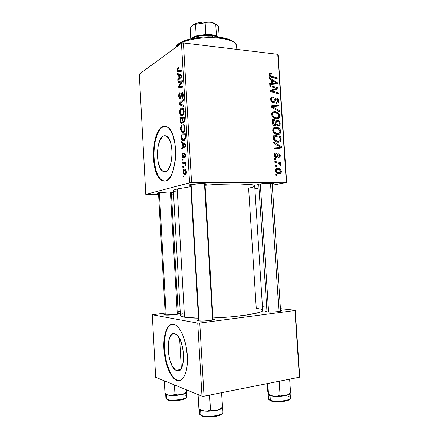 <?xml version="1.0" encoding="UTF-8"?>
<svg xmlns="http://www.w3.org/2000/svg" width="439" height="439" viewBox="0 0 439 439"><rect width="100%" height="100%" fill="white"/><g stroke="black" fill="none" stroke-linecap="round" stroke-linejoin="round"><path stroke-width="0.66" d="M176.692 370.626L179.864 370.082L176.692 370.626L175.166 369.737L172.28 366.038L169.942 360.331L169.086 356.984L168.148 349.916L168.324 343.188L169.597 337.756L171.797 334.414L173.158 333.706L175.825 334.205C185.291 338.732 186.147 375.12 176.692 370.626L175.984 370.296C166.65 365.731 165.36 330.781 174.623 333.706L176.149 334.408L177.669 335.813L180.456 340.488L182.542 347.051L183.568 354.465L183.359 361.533L181.96 367.086L180.879 369.012L179.606 370.269L178.19 370.807L176.692 370.626M172.291 324.13L172.286 324.13C159.834 325.272 163.215 373.43 176.357 379.845L177.23 380.262L175.852 379.938C169.695 376.481 164.378 361.78 163.851 347.886C163.259 333.958 167.533 322.989 173.586 324.212L171.369 324.295L169.328 325.425L167.528 327.543L166.041 330.562L164.159 338.776L163.901 348.884L165.294 359.497L168.175 369.166L172.165 376.508L174.415 378.928L176.725 380.35L179.013 380.706L181.186 379.954L183.151 378.094L184.819 375.191L186.125 371.339L187.003 366.691L187.327 355.815L185.73 344.39L182.503 334.342L180.445 330.364L178.218 327.285L175.896 325.217L173.586 324.212L175.605 325.03C181.581 328.476 187.173 343.721 187.426 358.312C187.749 372.936 182.673 382.835 176.725 380.35L179.524 380.613M163.549 136.008C164.718 135.492 165.871 135.646 167.012 136.48C174.393 140.93 173.087 170.261 165.541 171.611L164.104 171.731L162.693 171.166L160.175 168.126L158.342 162.995L157.442 156.542L157.387 153.101L158.078 146.412L159.741 140.754L162.161 136.984L163.549 136.008L164.987 135.711L166.425 136.106L163.549 136.008L166.447 136.117L169.064 138.938L171.04 144.129L172.017 150.873L171.83 158.078L170.513 164.57L168.296 169.317L166.957 170.798L165.541 171.611L162.529 171.051C155.324 166.716 156.081 138.675 163.549 136.008M165.179 126.267L162.534 126.772C164.362 125.894 166.172 126.119 167.972 127.442C179.26 134.285 177.038 179.386 165.563 180.901L167.72 179.732L169.772 177.532L171.622 174.365L173.196 170.343L175.249 160.389L175.545 149.287L175.002 143.893L172.659 134.559L170.969 131.003L169.02 128.38L166.908 126.778L164.718 126.245L162.534 126.772L160.438 128.32L158.506 130.811L156.816 134.125L154.336 142.686L153.321 152.756L153.88 162.929L154.737 167.621L157.469 175.397L159.253 178.19L161.25 180.089L163.374 181.016L165.563 180.901C164.054 181.329 162.584 181.033 161.157 180.028C150.275 173.454 151.23 131.332 162.534 126.772L163.034 126.794C151.713 131.354 150.758 173.454 161.651 180.028L164.499 181.087M178.788 313.243L179.441 313.435C181.186 314.242 167.786 315.625 164.603 314.955L175.013 314.648L179.068 313.874L179.518 313.512L178.201 313.172L178.788 313.243L178.25 313.951L178.788 313.243M213.442 318.862L214.364 319.131C216.454 320.135 202.028 321.672 198.082 320.854L203.202 321.052L209.897 320.541L214.128 319.625L214.441 319.191L213.442 318.862L213.008 318.802L213.442 318.862L213.041 319.405L213.442 318.862M280.532 310.175L281.827 310.483C283.599 311.333 271.269 312.535 266.961 311.92L272.196 312.052L278.386 311.58L281.8 310.796L281.739 310.433L280.532 310.175M258.714 184.182C261.836 183.469 270.775 182.942 272.921 183.337C273.931 183.518 273.7 183.765 272.229 184.084L273.546 183.59L272.202 183.266L265.425 183.387L258.714 184.182L257.441 184.687L258.807 184.995C257.353 184.879 257.067 184.676 257.951 184.375L258.714 184.182M171.978 192.737L171.369 192.123L171.978 192.737L171.413 192.858L171.978 192.737C172.845 192.518 172.9 192.337 172.132 192.2L172.132 192.2C170.003 191.761 160.186 192.26 157.87 192.93L168.126 192.035L172.192 192.205L172.67 192.447L171.978 192.737M205.43 184.512L204.975 184.034L205.43 184.512L205.008 184.61L205.43 184.512C206.648 184.199 206.72 183.946 205.644 183.754L205.644 183.754C203.081 183.261 192.93 183.82 190.147 184.61L201.775 183.573L206.023 183.831L206.374 184.144L205.43 184.512M173.86 191.316L173.383 190.614L173.734 190.23L177.197 188.957L190.795 186.674L177.197 188.957L184.512 317.227L177.197 188.957C174.53 189.643 173.251 190.268 173.361 190.828L180.418 315.427C180.38 316.14 181.741 316.738 184.512 317.227L198.461 318.193C192.337 318.088 187.689 317.77 184.512 317.227L180.873 316.118L180.467 315.69L180.857 314.752M254.593 186.196L253.259 186.987L248.617 188.238L256.255 308.271L261.09 309.182L262.538 309.978M191.569 182.668L183.414 42.951L277.75 54.31L286.338 182.245L191.569 182.668L189.582 182.849L145.781 194.406L139.278 74.175L181.461 43.252L189.582 182.849L145.781 194.406L158.594 194.34L145.781 194.406L139.278 74.175L181.461 43.252L183.414 42.951L181.461 43.252L189.582 182.849L286.338 182.245L272.312 185.296L286.667 182.399L286.338 182.245L277.75 54.31L183.414 42.951L191.569 182.668M274.732 159.555L275.879 159.801L275.813 158.797L274.666 158.567L274.732 159.555L275.879 159.801L275.813 158.797L274.666 158.567L274.732 159.555M275.176 166.216L276.323 166.458L276.257 165.448L275.11 165.229L275.176 166.216L276.323 166.458L276.257 165.448L275.11 165.229L275.176 166.216M272.69 130.218L273.81 132.787L275.966 134.219L278.765 134.422L279.852 133.884L280.609 132.841L280.812 131.437L280.395 129.862L279.253 128.424L277.744 127.519L275.588 127.14L274.145 127.486L273.031 128.534L272.69 130.218C273.431 133.001 275.05 134.433 277.541 134.526L279.956 133.796L280.812 131.437L279.445 128.6L275.89 127.145L273.453 127.979L272.69 130.218M273.645 143.136L275.879 144.365L276.104 147.723L273.969 147.976L274.035 148.969L281.811 147.899L281.734 146.703L273.574 142.071L273.645 143.136L275.879 144.365L276.104 147.723L273.969 147.976L274.035 148.969L281.811 147.899L281.734 146.703L273.574 142.071L273.645 143.136M272.306 122.92L272.844 124.495L274.479 125.686L275.884 125.521L276.455 124.665L277.311 125.697L279.006 126.02L280.142 124.852L280.022 121.169L272.059 119.145L272.306 122.92C272.608 124.616 273.486 125.565 274.946 125.757L276.043 125.395L276.455 124.665L278.458 126.053L279.703 125.664L280.142 124.852L280.022 121.169L272.059 119.145L272.306 122.92M271.258 107.083L279.391 111.698L279.319 110.65L272.356 106.693L279.006 105.931L278.941 104.954L271.176 105.832L271.258 107.083L279.391 111.698L279.319 110.65L272.356 106.693L279.006 105.931L278.941 104.954L271.176 105.832L271.258 107.083M270.633 73.006L269.661 73.143L269.069 73.966L269.091 75.223L269.82 76.457L277.196 78.954L277.13 77.972L270.292 75.727L269.985 74.487L270.479 74.004L271.522 74.147L271.357 73.165L270.633 73.006L269.145 73.736L270.633 73.006L269.376 73.368L269.014 74.74C269.305 76.166 270.089 77.001 271.379 77.242L277.196 78.954L277.13 77.972L271.511 76.315L269.947 74.91L270.139 74.202L271.522 74.147L271.357 73.165L270.633 73.006M269.892 86.456L276.641 88.338L270.161 90.461L270.226 91.488L278.189 93.716L278.123 92.739L271.379 90.878L277.854 88.782L277.788 87.762L269.831 85.473L269.892 86.456L276.641 88.338L270.161 90.461L270.226 91.488L278.189 93.716L278.123 92.739L271.379 90.878L277.854 88.782L277.788 87.762L269.831 85.473L269.892 86.456M269.381 78.74L271.615 80.096L271.834 83.41L269.7 83.525L269.765 84.502L277.53 83.942L277.453 82.762L269.316 77.687L269.381 78.74L271.615 80.096L271.834 83.41L269.7 83.525L269.765 84.502L277.53 83.942L277.453 82.762L269.316 77.687L269.381 78.74M270.649 99.45L271.412 101.574L272.69 102.479L273.876 102.512L274.633 102.073L276.427 98.962L277.508 99.516L277.849 100.822L277.344 102.1L276.356 102.314L276.504 103.291L277.931 102.967L278.688 101.799L278.37 99.263L277.75 98.484L276.51 97.979L275.171 98.517L273.7 101.382L272.882 101.568L272.202 101.179L271.62 99.927L271.664 98.61L272.147 97.892L273.294 97.732L273.129 96.75L271.22 97.266L270.649 99.45C270.841 101.239 271.681 102.276 273.168 102.567L274.616 102.095L276.049 99.143L276.625 98.956L277.843 100.652L277.448 102.007L276.356 102.314L276.504 103.291L278.183 102.753L278.76 100.75C278.606 99.132 277.854 98.21 276.51 97.979L275.237 98.451L273.738 101.343L273.031 101.585C272.136 101.354 271.653 100.685 271.582 99.582L271.971 98.029L273.294 97.732L273.129 96.75L271.203 97.288L270.649 99.45M271.653 114.541L272.767 117.114L274.924 118.579L277.722 118.821L278.809 118.305L279.572 117.279L279.769 115.88L279.352 114.31L278.408 113.032L276.702 111.929L274.852 111.528L273.107 111.846L271.988 112.867L271.653 114.541C272.389 117.323 274.007 118.777 276.504 118.909L278.974 118.162L279.769 115.88L278.408 113.032L274.852 111.528L272.378 112.362L271.653 114.541M276.142 152.948L275.176 153.156L274.529 153.902L274.364 155.466L274.869 156.871L275.807 157.563L276.724 157.502L278.139 155.088L278.836 154.852L279.61 156.158L279.358 156.844L278.573 157.167L278.738 158.155L279.989 157.546L280.274 155.56L279.22 154.018L277.854 154.045L276.608 156.333L275.84 156.602L275.341 156.207L275.077 154.956L275.423 154.215L276.411 153.935L276.142 152.948L274.935 153.326L274.348 155.252C274.452 156.619 275.055 157.403 276.169 157.612L277.179 157.14L278.299 154.934L278.754 154.846L279.605 155.894L279.27 156.937L278.573 157.167L278.738 158.155L279.764 157.793L280.323 155.955C280.192 154.698 279.605 154.001 278.562 153.859L277.711 154.155L276.526 156.432L276.038 156.63L275.072 155.313L275.429 154.215L276.411 153.935L276.142 152.948M273.283 137.626L273.727 139.531L274.968 141.034L276.888 142.027L278.716 142.231L280.077 141.879L281.053 140.793L281.064 136.743L273.096 134.828L273.574 139.152C274.682 141.193 276.235 142.22 278.238 142.236L280.521 141.567L281.201 140.277L281.064 136.743L273.096 134.828L273.283 137.626M275.368 170.667L276.043 172.379L277.914 173.597L279.972 173.657L281.295 172.291L280.927 170.058L278.754 168.505L276.29 168.631L275.478 169.679L275.368 170.667C275.955 172.785 277.207 173.817 279.122 173.767L280.669 173.301L281.361 171.479C280.779 169.317 279.495 168.269 277.503 168.335L276.06 168.796L275.368 170.667M274.924 162.414L278.836 163.456L279.846 164.318L279.846 165.267L280.762 165.668L280.74 164.455L279.539 163.39L280.735 163.654L280.669 162.66L274.858 161.409L274.924 162.414L277.256 162.946C278.474 163.017 279.385 163.626 279.994 164.773L279.846 165.267L280.762 165.668L280.927 165.004L279.539 163.39L280.735 163.654L280.669 162.66L274.858 161.409L274.924 162.414M275.78 175.359L276.927 175.595L276.861 174.579L275.714 174.371L275.78 175.359L276.927 175.595L276.861 174.579L275.714 174.371L275.78 175.359M278.096 54.848L286.667 182.399L278.096 54.848L277.75 54.31L278.096 54.848M258.999 187.991L254.883 188.819L258.999 187.991M173.548 194.12L171.484 194.153L173.548 194.12M182.415 160.24L183.058 160.268L182.997 159.192L182.355 159.192L182.415 160.24L183.058 160.251L182.997 159.192L182.355 159.192L182.415 160.24L183.058 160.268L182.415 160.24M182.827 167.314L183.469 167.352L183.403 166.282L182.767 166.266L182.827 167.314L183.469 167.352L183.403 166.282L182.767 166.266L182.827 167.314M180.566 129.137L180.923 130.932L181.828 132.232L182.915 132.529L184.045 131.925L185.143 128.836L184.863 126.416L184.292 125.313L183.299 124.66L182.086 124.917L181.159 125.988L180.638 127.584L180.566 129.137L181.093 129.159L180.566 129.137L181.812 132.216L183.365 132.397C184.49 131.98 185.077 130.52 185.137 128.023L184.292 125.313L182.256 124.83C181.181 125.318 180.616 126.756 180.566 129.137M181.411 142.818L182.679 143.569L182.887 147.153L181.708 147.954L181.768 149.002L186.12 145.913L186.043 144.618L181.345 141.682L181.411 142.818L183.25 142.873L181.411 142.818L182.679 143.569L182.887 147.153L181.708 147.954L181.768 149.002L186.12 145.913L186.043 144.618L181.345 141.682L181.411 142.818M180.177 121.367L180.506 122.904L181.181 123.639L181.965 123.414L182.509 121.938L183.014 122.799L183.974 122.613L184.594 120.961L184.435 116.922L179.946 117.361L180.177 121.367L180.731 121.394L180.177 121.367L180.961 123.507L181.697 123.611L182.509 121.938L182.981 122.777L183.667 122.827L184.594 120.961L184.435 116.922L179.946 117.361L180.177 121.367M179.211 104.564L183.837 106.65L183.771 105.514L179.798 103.736L183.475 100.399L183.414 99.34L179.134 103.242L179.211 104.564L182.114 104.751L179.211 104.564L183.837 106.65L183.771 105.514L179.798 103.736L183.475 100.399L183.414 99.34L179.134 103.242L179.211 104.564M178.004 67.666L177.186 69.444L177.652 71.82L178.404 71.991L181.779 71.156L181.713 70.097L177.949 70.866L177.729 69.362L178.514 68.5L178.399 67.496L178.004 67.666C177.411 68.061 177.136 68.945 177.175 70.311L177.685 71.848L181.779 71.156L181.713 70.097L177.96 70.871L177.68 70.053L178.514 68.5L178.399 67.496L178.004 67.666M177.949 82.691L181.702 81.852L178.19 86.938L178.256 88.025L182.706 87.158L182.646 86.099L178.86 86.889L182.394 81.808L182.333 80.705L177.888 81.649L177.949 82.691L181.702 81.852L178.19 86.938L178.256 88.025L182.706 87.158L182.646 86.099L178.86 86.889L182.394 81.808L182.333 80.705L177.888 81.649L177.949 82.691M177.477 74.509L178.717 74.987L178.92 78.521L177.768 79.585L177.828 80.622L182.092 76.562L182.015 75.283L177.411 73.395L177.477 74.509L180.895 74.822L177.477 74.509L178.717 74.987L178.92 78.521L177.768 79.585L177.828 80.622L182.092 76.562L182.015 75.283L177.411 73.395L177.477 74.509M178.684 96.509L179.156 98.528L179.611 98.989L180.237 98.874L180.934 97.831L181.658 94.001L182.234 93.589L182.679 95.762L181.894 97.425L182.004 98.446L182.35 98.21L183.222 95.334L182.948 93.249L182.35 92.497L181.345 93.2L180.133 97.848L179.447 97.584L179.183 96.026L179.37 94.434L180.083 93.6L179.968 92.591L178.942 93.913L178.695 95.17L178.684 96.509L179.211 96.547L178.684 96.509L179.447 98.89L180.138 98.934L181.592 94.226L182.289 93.622L182.684 94.994L181.894 97.425L182.097 98.396C182.893 97.815 183.261 96.596 183.206 94.742L182.536 92.596L181.872 92.58L180.983 94.308L180.396 97.436L179.672 97.892L179.194 96.295L179.458 94.226L180.083 93.6L179.968 92.591C179.041 93.095 178.613 94.401 178.684 96.509M179.611 112.51L179.963 114.283L180.863 115.539L181.949 115.775L183.074 115.111L184.166 111.967L183.881 109.558L183.315 108.488L182.328 107.884L181.12 108.208L180.199 109.327L179.683 110.952L179.611 112.51L180.133 112.543L179.611 112.51L180.791 115.479L182.394 115.622C183.513 115.139 184.1 113.652 184.161 111.149L183.315 108.488L181.291 108.109C180.215 108.658 179.655 110.129 179.611 112.51M183.036 152.799L182.169 154.204L182.295 156.981L182.767 157.782L183.398 157.689L184.243 154.555L184.726 154.287L185.06 155.499L184.501 156.833L184.616 157.87L185.406 156.509L185.258 153.93L184.693 153.216L184.1 153.48L183.359 156.427L182.849 156.772L182.492 155.214L183.211 153.809L183.036 152.799C182.344 153.129 182.031 154.094 182.097 155.697L182.761 157.777L183.162 157.842L183.716 157.107L184.292 154.462L184.737 154.298L185.055 155.214L184.501 156.833L184.616 157.87C185.247 157.519 185.532 156.602 185.461 155.115L184.852 153.299L184.413 153.233L183.332 156.487L182.854 156.772L182.498 155.604L183.211 153.809L183.036 152.799M181.077 136.973L181.367 138.905L182.086 140.195L183.184 140.765L184.479 140.315L185.549 137.983L185.417 133.813L180.906 133.999L181.077 136.973L181.609 136.99L181.077 136.973L181.274 138.537L182.333 140.409L183.941 140.634C184.775 140.42 185.324 139.432 185.582 137.67L185.417 133.813L180.906 133.999L181.077 136.973M183.041 172.055L183.87 174.365L184.874 174.804L185.697 174.481L186.438 172.428L185.84 169.8L184.879 169.108L184.056 169.202L183.079 170.974L183.041 172.055L183.453 172.055L183.041 172.055L184.089 174.552L185.22 174.744C186.004 174.557 186.41 173.597 186.432 171.868L185.395 169.344L184.171 169.158C183.42 169.405 183.041 170.37 183.041 172.055M182.591 163.27L185.022 163.769L185.417 165.377L185.949 165.635L185.911 164.318L185.198 163.401L185.884 163.445L185.823 162.375L182.531 162.21L182.591 163.27L185.878 163.313L182.591 163.27L184.94 163.703L185.417 165.377L185.949 165.635L186.026 164.877L185.198 163.401L185.884 163.445L185.823 162.375L182.531 162.21L182.591 163.27M183.387 177.016L184.029 177.082L183.968 176.001L183.326 175.968L183.387 177.016L184.029 177.082L183.968 176.001L183.326 175.968L183.387 177.016M204.031 396.181L199.767 323.071L294.953 310.516L299.431 377.2L204.031 396.181L201.995 396.165L155.669 377.288L152.289 314.785L197.748 323.12L201.995 396.165L155.669 377.288L152.289 314.785L165.157 313.1L152.289 314.785L197.748 323.12L199.767 323.071L197.748 323.12L201.995 396.165L204.031 396.181L299.431 377.2L299.722 376.755L299.431 377.2L294.953 310.516L199.767 323.071L204.031 396.181M262.451 306.685L266.698 307.152L262.451 306.685M280.433 308.655L295.255 310.28L299.722 376.755L295.255 310.28L280.433 308.655M178.113 311.558L180.188 311.311L178.113 311.558M266.939 310.894L265.611 311.471L266.961 311.92C265.809 311.772 265.397 311.569 265.727 311.311L266.939 310.894M198.554 319.751L197.166 320.508L198.082 320.854L197.281 320.229L198.554 319.751M165.212 314.099L163.939 314.675L164.603 314.955L164.043 314.511L165.212 314.099M182.778 313.764L181.636 314.264M254.702 185.949L253.687 185.159L251.097 184.61L238.147 183.914L222.814 184.193L205.046 185.253C229.915 183.195 255.284 183.656 254.697 185.856L262.692 310.395C263.609 313.045 238.212 317.123 212.959 317.995L230.941 316.859L246.367 315.087L259.257 312.442L261.781 311.399L262.681 310.28M190.724 185.428L189.341 185.143L189.895 184.682C188.852 185.017 189.127 185.269 190.724 185.428M158.55 193.539L157.371 193.347L157.689 192.979C156.893 193.237 157.184 193.423 158.55 193.539M175.847 191.892L174.673 191.618M163.034 126.794L160.932 128.342L159.006 130.827L157.305 134.142L154.824 142.702L153.809 152.761L154.369 162.935L156.432 171.83L157.958 175.397L159.747 178.19L161.744 180.089M171.868 324.229L169.827 325.359L168.027 327.478L166.535 330.496L165.399 334.282L164.307 343.605L164.888 354.141L167.061 364.458L170.557 373.123L172.664 376.421L174.92 378.835L177.23 380.262M181.439 81.95L177.888 81.649L181.439 81.95M182.564 87.191L178.86 86.889L182.564 87.191M182.684 86.807L180.017 86.593L182.684 86.807M182.196 87.262L178.19 86.938L182.196 87.262M181.312 83.437L180.555 83.372L181.312 83.437M182.333 81.906L181.702 81.852L182.333 81.906M178.821 79.673L177.768 79.585L178.821 79.673M179.935 78.614L178.92 78.521L179.935 78.614M182.015 75.288L178.717 74.987L182.015 75.288M179.255 75.234L182.053 75.936L180.621 75.804L182.064 76.123L181.565 76.079L180.489 77.023L181.51 77.116L180.489 77.023L179.419 78.065L180.424 78.153L179.419 78.065L179.255 75.234L182.026 75.486L179.255 75.234L181.565 76.079L179.419 78.065L179.255 75.234M181.675 71.184L178.563 70.888L181.675 71.184M177.718 70.366L177.175 70.311L177.718 70.366M180.879 97.979L180.028 97.919M181.027 97.48L180.396 97.436L181.027 97.48M181.318 95.779L180.742 95.735L181.318 95.779M181.559 94.347L180.983 94.308L181.559 94.347M182.58 92.634L181.872 92.58L182.58 92.634M182.811 97.491L181.894 97.425L182.811 97.491M182.838 97.436L181.998 97.376L182.838 97.436M183.217 95.038L182.684 94.994L183.217 95.038M180.319 103.319L179.134 103.242L180.319 103.319M183.052 108.219L181.291 108.109L183.052 108.219M181.329 109.168L183.875 109.541L183.025 109.487L183.639 111.38L184.171 111.407L183.639 111.38C183.59 113.141 183.167 114.2 182.377 114.552L180.972 114.42L180.116 112.329C180.16 110.612 180.561 109.552 181.329 109.168L182.827 109.278L183.612 111.072L183.288 113.514L182.031 114.678L180.698 114.145L180.155 112.719L180.369 110.458L181.329 109.168M184.473 117.603L179.946 117.361L184.473 117.603M184.347 122.031L182.509 121.938L184.347 122.031M182.558 118.173L184.501 118.069L183.963 118.036L184.067 119.842L184.605 119.869L184.067 119.842L183.59 121.784L184.424 121.828L183.14 121.746L182.657 119.874L182.558 118.173L183.963 118.036L184.067 120.939L183.414 121.833L182.816 121.159L182.558 118.173M180.522 118.36L182.558 118.25L182.031 118.223L182.158 120.44L182.701 120.467L182.158 120.44L181.647 122.563L182.388 122.596L181.192 122.508L180.72 121.329L180.522 118.36L182.031 118.223L182.152 121.63L181.477 122.607L180.769 121.598L180.522 118.36M183.793 156.822L183.068 156.805L183.793 156.822M183.864 156.498L183.332 156.487L183.864 156.498M184.062 155.379L183.579 155.373L184.062 155.379M184.764 153.244L184.413 153.233L184.764 153.244M185.335 156.849L184.501 156.833L185.335 156.849M185.467 155.219L185.055 155.214L185.467 155.219M185.357 154.281L184.687 154.265M182.509 155.708L182.097 155.697L182.509 155.708M183.195 147.992L181.708 147.954L183.195 147.992M184.314 147.191L182.887 147.153L184.314 147.191M184.457 143.624L182.679 143.569L184.457 143.624M183.228 143.943L184.621 144.821L186.059 144.865L184.621 144.821L186.081 145.325L184.484 146.011L185.922 146.05L184.484 146.011L183.392 146.807L184.803 146.846L183.392 146.807L183.228 143.943L185.049 143.997L183.228 143.943L185.582 145.309L183.392 146.807L183.228 143.943M185.434 134.18L180.906 133.999L185.434 134.18M181.922 138.559L181.274 138.537L181.922 138.559M181.488 135.036L185.477 134.921L184.945 134.899L185.033 136.436L185.565 136.458L185.033 136.436L185.033 137.802L185.565 137.819L185.033 137.802L183.908 139.569L185.06 139.607L182.531 139.399L181.488 135.036L184.945 134.899L184.934 138.329L184.424 139.234L183.453 139.69L182.564 139.426L181.905 138.521L181.488 135.036M182.295 125.883L184.835 126.339L183.996 126.3L184.616 128.221L185.148 128.248L184.616 128.221C184.567 129.982 184.144 131.02 183.348 131.327L181.993 131.162L181.077 128.984C181.12 127.266 181.526 126.229 182.295 125.883L183.804 126.081L184.589 127.914L184.259 130.339L182.997 131.437L181.658 130.827L181.093 129.181L181.329 127.123L182.295 125.883M185.071 169.163L184.171 169.158L185.071 169.163M184.287 170.195L185.34 170.392L186.021 171.945L186.438 171.945L186.021 171.945L185.159 173.685L186.202 173.69L184.166 173.476L183.442 171.94L184.287 170.195L185.06 170.233L185.938 171.386L185.763 173.213L184.643 173.701L183.694 172.928L183.486 171.232L184.287 170.195M185.884 163.407L185.198 163.401L185.884 163.407M185.993 165.382L185.417 165.377L185.993 165.382M186.021 164.817L185.494 164.812L186.021 164.817M185.884 163.401L183.903 163.379L185.884 163.401M182.997 159.192L182.355 159.192L182.997 159.203M276.532 88.321L277.788 87.762L276.532 88.321M274.759 89.177L274.809 89.863L274.759 89.177M270.221 91.394L271.379 90.878L270.221 91.394M272.092 92.009L273.47 91.405L272.092 92.009M276.768 93.32L278.123 92.739L276.768 93.32M270.177 90.73L276.641 88.338L270.177 90.73M276.63 83.136L274.375 84.173L276.63 83.141L274.699 83.207L272.257 84.326L274.699 83.207L272.745 83.361L270.347 84.464L272.745 83.361L272.57 80.716L276.63 83.141L272.745 83.361L272.57 80.716L271.681 81.127L272.57 80.716L276.63 83.141M269.755 84.37L271.834 83.41L269.755 84.37M269.019 74.306L271.357 73.165L269.019 74.306M269.107 75.299L269.947 74.893L269.107 75.299M270.397 76.852L271.511 76.315L270.397 76.852M275.879 78.565L277.13 77.972L275.879 78.565M270.912 97.699L273.129 96.75L270.912 97.699M270.676 98.517L272.147 97.892L270.676 98.517M270.709 99.949L271.582 99.582L270.709 99.949M271.889 102.057L273.031 101.585L271.889 102.057M275.138 98.555L276.51 97.979L275.138 98.555M277.832 101.129L278.76 100.75L277.832 101.129M274.452 99.889L275.95 99.263L274.452 99.889M272.279 101.969L275.242 100.877L272.279 101.969M271.236 106.704L275.895 106.172L278.941 104.954L275.901 106.32L271.236 106.704M271.313 107.111L272.356 106.693L271.313 107.111M272.926 108.027L274.013 107.593L272.926 108.027M278.266 111.056L279.319 110.65L278.266 111.056M272.202 112.554L274.852 111.528L272.202 112.554M272.076 112.724L273.267 112.96L272.076 112.724M277.448 113.399L278.408 113.032L277.448 113.399M278.847 116.225L279.769 115.88L278.847 116.225M274.874 112.499L277.854 113.761L278.858 115.792L278.271 117.405L276.526 117.937C274.573 117.882 273.256 116.79 272.581 114.667L271.708 115.002L272.581 114.667L273.168 113.048L274.874 112.499L277.179 113.207L278.754 115.216L278.836 116.308L278.161 117.504L276.96 117.937L275.28 117.696L273.08 116.072L272.597 114.853L272.838 113.476L273.623 112.719L274.874 112.499M278.441 121.735L280.022 121.169L278.441 121.735M279.292 123.88L280.186 123.562L279.292 123.88L279.017 124.874L277.086 125.527L278.359 125.077L277.228 124.484L276.499 124.742L277.228 124.484L276.795 122.882L275.901 123.2L276.795 122.882L276.691 121.29L279.166 121.921L279.045 124.852L278.205 125.066L277.025 124.116L276.691 121.29L275.796 121.614L276.691 121.29L279.166 121.921L279.292 123.875M277.464 125.79L280.142 124.852L277.464 125.79M274.035 125.516L276.455 124.665L274.035 125.516M274.128 125.483L273.969 125.159L274.128 125.483M273.063 120.374L275.758 121.054L275.61 124.577L273.585 125.247L274.902 124.78L273.288 123.172L272.394 123.496L273.288 123.172L273.184 122.207L272.284 122.53L273.184 122.207L273.063 120.374L272.164 120.703L273.063 120.374L275.758 121.054L275.906 123.749L275.527 124.643L274.594 124.731L273.585 123.952L273.063 120.374M274.957 153.31L276.246 152.948L274.957 153.31M274.37 155.51L275.072 155.313L274.37 155.51M274.918 156.932L276.038 156.63L274.918 156.932M277.827 154.067L278.562 153.859L277.827 154.067M279.61 156.147L280.323 155.955L279.61 156.147M277.097 155.263L278.299 154.934L277.097 155.263M276.789 156.021L277.838 155.73L276.789 156.021M275.719 157.535L277.179 157.14L275.719 157.535M280.642 147.027L281.734 146.703L280.642 147.027M278.666 147.8L278.705 148.327L278.666 147.8M273.991 148.344L276.104 147.723L273.991 148.344M276.691 148.13L277.832 148.042L275.906 148.234L278.974 147.334L277.014 147.614L276.839 144.936L275.939 145.205L276.839 144.936L280.911 147.142L276.318 148.179M280.911 147.142L277.832 148.042L280.911 147.142L279.939 147.213L274.002 148.497L277.014 147.614L276.839 144.936L280.911 147.142M279.325 137.297L281.064 136.743L279.325 137.297M280.318 139.361L281.223 139.081L280.318 139.361M280.011 140.645L281.201 140.277L280.011 140.645M274.101 136.046L280.208 137.506L280.252 140.156L279.857 140.809L276.351 141.841L278.222 141.259C275.911 141.232 274.567 139.915 274.183 137.308L273.277 137.599L274.183 137.308L274.101 136.046L273.195 136.342L274.101 136.046L280.208 137.506L280.301 138.927L280.252 140.156L279.692 140.941L278.222 141.259L276.614 140.935L274.704 139.421L274.101 136.046M276.57 141.923L278.397 141.259M273.437 127.996L275.89 127.145L273.437 127.996M273.228 128.226L274.457 128.484L273.228 128.226M278.436 128.94L279.445 128.6L278.436 128.94M279.895 131.738L280.812 131.437L279.895 131.738M277.64 133.566L277.168 134.499L277.64 133.566M276.208 134.038L277.678 133.555M275.917 128.117L278.897 129.335L279.895 131.36L279.27 133.033L275.763 134.147L277.563 133.555C275.61 133.522 274.293 132.446 273.618 130.328L272.74 130.63L273.618 130.328L274.254 128.649L275.917 128.117L278.216 128.792L279.797 130.784L279.879 131.881L279.199 133.094L278.002 133.544L276.323 133.33L274.123 131.733L273.64 130.515L273.771 129.34L274.66 128.358L275.917 128.117M276.29 168.631L277.503 168.335L276.29 168.631M275.681 169.245L276.104 169.388M280.642 171.649L281.361 171.479L280.642 171.649M278.211 172.977L278.024 173.46M277.657 169.322C279.094 169.245 280.093 169.948 280.642 171.435L280.219 172.45L277.069 173.24L279.061 172.779C277.657 172.829 276.663 172.132 276.087 170.683L275.385 170.848L276.087 170.683L276.504 169.646L277.657 169.322L279.028 169.586L280.516 170.897L280.625 171.77L280.137 172.516L278.156 172.653L276.504 171.665L276.202 170.041L277.657 169.322M275.143 165.728L276.257 165.448L275.143 165.728M278.342 163.253L280.669 162.66L278.342 163.253M278.979 163.533L279.539 163.39L278.979 163.533M279.857 165.267L280.927 165.004L279.857 165.267M274.704 159.094L275.813 158.797L274.704 159.094M275.747 174.832L276.861 174.579L275.747 174.832M236.819 49.382L236.594 45.843C235.211 41.074 227.04 38.341 212.075 37.639C198.17 37.364 183.2 40.591 177.422 44.932L177.493 46.161L177.422 44.932L178.552 43.768L176.719 45.486L178.552 43.768L181.642 41.946L190.663 38.901L202.22 37.095L208.344 36.772L214.342 36.865L224.916 38.231L229.059 39.444L232.215 40.931L233.916 42.237C232.747 41.074 230.887 40.059 228.329 39.186C216.987 35.01 191.788 36.547 181.428 42.051L178.552 43.768L174.667 48.235M177.422 44.932L180.418 43.143C191.217 37.414 217.612 35.8 229.438 40.147C234.119 41.782 236.511 43.768 236.61 46.1M165.695 393.992L166.579 394.754L165.366 393.849M186.021 397.811L183.645 399.27L180.583 400.083L173.07 400.774L167.594 399.956L166.008 397.975M165.679 393.981L165.915 398.321L166.831 399.292L166.579 394.754L170.041 395.49L167.462 394.798L165.02 393.437M164.301 380.805L164.993 393.388L164.301 380.805M174.442 384.937L174.963 394.266L172.604 395.248L170.041 395.49L175.205 395.528L180.621 394.859L177.74 394.946L174.963 394.266L174.442 384.937M186.405 391.67L186.57 392.307L186.855 389.997L186.323 392.609L185.895 389.607L186.037 392.137L183.436 393.849L180.621 394.859L184.786 393.673L186.41 392.609C185.686 393.476 183.76 394.227 180.621 394.859L177.74 394.946L174.963 394.266L172.604 395.248L170.041 395.49L182.399 394.458M165.794 394.189L166.579 394.754L166.831 399.292C170.782 401.476 187.469 399.216 186.849 396.626L186.597 392.203M170.167 395.495L180.753 394.831M185.807 395.588L186.756 396.977C185.96 399.506 170.497 401.323 166.831 399.292L167.594 399.956L166.99 399.556M167.594 399.956C171.117 401.904 185.927 400.039 186.087 397.652M186.493 392.51L186.037 392.137L183.436 393.849L180.621 394.859M167.462 394.798L164.993 393.388L166.579 394.754L170.041 395.49L167.462 394.798M166.167 315.098L159.39 192.644L166.167 315.098M170.42 192.057L177.312 314.308M191.091 184.407L199.054 320.975L191.091 184.407M204.47 183.634L212.597 320.086M222.853 412.748C221.964 415.799 205.452 417.719 200.936 415.261L201.775 415.991L200.985 415.497M199.608 409.472L200.639 410.18L200.936 415.261C205.814 417.912 223.66 415.464 222.963 412.292L222.897 412.655M222.562 407.677L222.562 407.677C221.969 408.742 219.983 409.653 216.614 410.41L213.486 410.547L210.468 409.828L207.729 410.888L204.766 411.107L201.775 410.289L199.015 408.934M199.355 408.972L199.641 413.878L200.936 415.261L200.639 410.18L204.766 411.107L207.576 411.266L213.722 410.904L218.167 409.938L222.469 407.277L222.589 407.721L221.613 393.031L222.469 407.277L219.659 409.23L216.614 410.41L219.099 409.752L222.227 408.138M198.093 394.573L198.911 408.665L198.093 394.573M199.361 408.967L199.361 408.967C199.619 410.01 201.424 410.728 204.766 411.107L201.775 410.289L199.262 409.022M209.2 395.155L209.617 395.424L210.468 409.828L209.617 395.424L210.232 394.946L209.617 395.424L209.2 395.155M221.613 393.031L220.971 392.812L221.613 393.031L221.607 392.685M221.739 414.081L219.802 415.261L216.542 416.243L210.303 417.017L204.437 416.732L201.775 415.991L200.936 415.261C199.833 414.729 199.432 414.12 199.75 413.434M213.486 410.547L210.468 409.828L207.729 410.888L204.766 411.107L213.486 410.547M260.305 183.903L268.602 312.041L260.305 183.903M270.523 183.206L278.952 311.503M288.401 396.39C290.047 396.938 290.689 397.586 290.338 398.343C289.515 400.845 275.313 402.239 270.342 400.291L271.082 400.983C275.813 402.843 289.301 401.422 289.63 399.046M268.761 394.935L270.034 395.528L270.342 400.291C275.708 402.398 291.068 400.582 290.442 397.937L290.135 393.256M290.13 393.179L290.13 393.179C290.097 394.129 288.544 394.952 285.471 395.649L282.721 395.742L280.066 395.029L277.327 396.055L274.364 396.302L271.368 395.577L268.498 394.096L268.306 394.54L267.241 383.604L267.713 391.012L268.383 394.584C269.129 395.435 271.121 396.011 274.364 396.302L280.038 396.346L285.471 395.649L287.605 395.073L289.987 393.679M290.234 393.24L290.591 392.79L289.652 379.148L290.591 392.79L288.138 394.584L284.082 395.813L280.066 395.029L279.182 381.562L280.066 395.029L277.327 396.055L274.364 396.302L271.368 395.577L268.498 394.096L267.817 383.488L268.388 394.579M290.519 393.026L288.138 394.584L285.471 395.649L274.364 396.302L270.034 395.528L270.342 400.291C268.833 399.748 268.251 399.117 268.602 398.403M278.765 381.31L279.182 381.562L279.72 381.123L279.182 381.562L278.765 381.31M289.142 379.247L289.707 379.461L289.142 379.247M275.028 396.351L273.102 396.17M268.202 394.211L268.498 398.804L271.082 400.983L272.361 401.334L277.646 401.85L281.673 401.68L286.881 400.725L289.531 399.249M270.139 400.56L269.562 400.088M218.435 37.183L212.492 35.575L211.79 34.714L205.831 34.445L214.347 35.18L216.454 35.833L218.666 37.205L215.928 35.641L211.79 34.714L212.492 35.575L217.014 36.585L215.928 35.641M212.492 35.575L212.569 36.794L212.492 35.575C203.773 34.802 196.776 35.85 191.508 38.709L192.606 38.078C198.099 35.658 204.728 34.824 212.492 35.575M216.454 35.833L216.103 35.789L216.454 35.833L215.741 24.277L216.454 35.833M191.283 38.758L194 36.805L196.2 35.96L193.588 37.008L191.283 38.758M190.773 38.879L190.169 28.398L190.789 38.873L190.169 28.398L191.409 26.483L194.104 24.266L197.984 22.888L202.878 22.087L210.38 22.241L207.685 22.202L195.509 24.343L205.123 22.779L205.831 34.445L196.2 35.96L205.831 34.445L205.123 22.779L207.685 22.202L210.38 22.241L213.107 22.976L215.741 24.277C217.568 25.078 218.507 26.022 218.556 27.108L218.551 26.977C218.43 25.939 217.492 25.039 215.741 24.277L213.925 23.064L210.38 22.241L214.32 23.212L216.723 24.765L213.925 23.064M214.594 23.646L210.38 22.241C204.091 21.56 198.658 22.235 194.076 24.282L192.145 25.632L194.131 24.408L195.509 24.343L196.2 35.96L195.509 24.343M190.169 28.398L192.062 25.72L194.131 24.408M179.063 313.874L179.441 313.435M213.848 319.746L214.364 319.131M281.394 310.988L281.827 310.483M266.259 311.805L265.727 311.311M197.923 320.821L197.281 320.229M164.51 314.939L164.043 314.511M161.651 180.028L161.157 180.028M162.529 171.051L166.595 171.073M176.357 379.845L175.852 379.938M180.451 369.534L175.984 370.296M178.443 70.915L181.554 71.211M177.685 71.848L178.635 71.936M182.289 93.622L183.074 93.683M179.447 98.89L180.127 98.94M180.791 115.479L182.476 115.578M182.745 109.201L183.776 109.267M182.981 122.777L183.694 122.81M180.961 123.507L181.806 123.551M184.737 154.298L185.362 154.308M182.761 157.777L183.282 157.782M182.333 140.409L184.254 140.475M181.812 132.216L183.579 132.287M183.678 125.966L184.709 126.015M184.089 174.552L185.604 174.557M185.34 170.392L186.152 170.398M184.94 163.703L185.532 163.709M270.139 74.202L269.019 74.751M271.971 98.029L270.665 98.583M278.183 102.753L276.806 103.313M276.049 99.143L274.49 99.796M274.616 102.095L273.459 102.572M278.974 118.162L276.921 118.914M276.817 117.943L275.22 118.53M273.168 113.048L271.714 113.608M279.703 125.664L278.573 126.053M276.043 125.395L275.012 125.757M278.392 125.077L277.091 125.532M275.033 124.78L273.629 125.28M275.429 154.215L274.364 154.512M279.764 157.793L278.727 158.073M278.233 154.978L277.086 155.296M277.004 157.321L275.977 157.596M280.521 141.567L278.331 142.236M279.956 133.796L277.706 134.532M274.254 128.649L272.778 129.154M280.669 173.301L278.699 173.745M276.504 169.646L275.412 169.909M180.418 43.143L181.428 42.051M229.438 40.147L228.329 39.186M186.635 397.158L186.849 396.626M165.267 315.037L158.512 192.787M181.318 368.354L179.65 338.804M178.256 314.11L171.369 192.112M204.953 183.672L213.074 319.976M190.669 184.49L198.62 320.931M222.666 407.293L222.963 412.292M280.598 311.207L272.175 183.261M267.005 311.926L258.752 184.171M192.606 38.078L193.588 37.008M219.187 37.266L218.551 26.977"/></g></svg>

